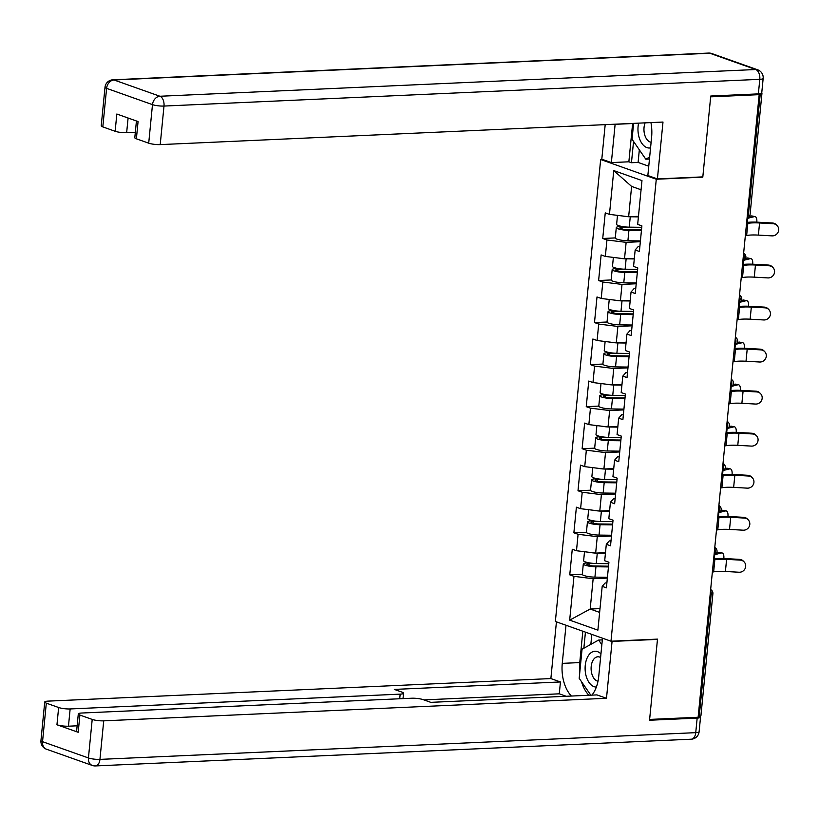 <?xml version="1.0" encoding="UTF-8"?>
<svg xmlns="http://www.w3.org/2000/svg" width="819" height="819" viewBox="0 0 819 819"><rect width="100%" height="100%" fill="white"/><g stroke="black" fill="none" stroke-linecap="round" stroke-linejoin="round"><path stroke-width="1.23" d="M600.665 159.51L555.364 621.478L610.984 641.205L656.285 179.238L600.665 159.51L602.467 159.439M599.999 608.599L590.182 609.039L569.676 620.137L597.89 630.149L602.19 586.343L606.398 587.847L608.916 562.233L604.698 560.739L606.306 544.297L609.275 540.929L611.005 540.847M569.676 620.137L573.976 576.341L569.758 574.846L582.299 574.283M605.487 552.671L595.659 553.112L576.484 550.737L572.266 549.242L569.758 574.846M576.484 550.737L578.091 534.295L573.873 532.8L586.424 532.237M609.612 510.626L599.784 511.066L580.599 508.691L576.392 507.196L573.873 532.8M580.599 508.691L582.217 492.25L577.999 490.755L590.55 490.192M613.728 468.581L603.91 469.021L584.725 466.646L580.507 465.151L577.999 490.755M584.725 466.646L586.343 450.204L582.125 448.71L594.666 448.147M617.854 426.535L608.036 426.975L588.851 424.6L584.633 423.106L582.125 448.71M588.851 424.6L590.458 408.159L586.25 406.664L598.791 406.101A9.101 1.72 5.6 0 0 611.414 408.947L623.924 409.111M621.979 384.49L612.151 384.93L592.976 382.555L588.759 381.06L586.25 406.664M592.976 382.555L594.584 366.113L590.366 364.619L602.917 364.056M626.105 342.444L616.277 342.885L597.092 340.509L592.874 339.015L590.366 364.619M597.092 340.509L598.709 324.068L594.492 322.573L607.033 322.01M630.221 300.399L620.403 300.839L601.218 298.464L597 296.969L594.492 322.573M601.218 298.464L602.825 282.023L598.617 280.528L611.158 279.965M634.346 258.354L624.518 258.794L605.343 256.419L601.126 254.924L598.617 280.528M605.343 256.419L606.951 239.977L602.733 238.483L615.284 237.919M638.472 216.308L628.644 216.748L609.459 214.373L605.251 212.879L602.733 238.483M609.459 214.373L613.759 170.577L641.973 180.579L637.673 224.375L641.891 225.87L639.383 251.474L635.165 249.979L633.558 266.421L637.776 267.915L635.257 293.519L631.039 292.025L629.432 308.466L633.65 309.961L631.142 335.565L626.924 334.07L625.306 350.512L629.524 352.006L627.016 377.61L622.798 376.116L621.191 392.557L625.399 394.052L622.89 419.656L618.673 418.161L617.065 434.602L621.283 436.097L618.765 461.701L614.557 460.206L612.94 476.648L617.157 478.142L614.649 503.746L610.431 502.252L608.824 518.693L613.032 520.188L610.524 545.792L606.306 544.297M611.486 536.035L597.276 536.67L595.659 553.112M597.276 536.67L578.091 534.295M615.601 493.99L601.402 494.625L599.784 511.066M610.431 502.252L613.4 498.884L615.13 498.802M601.402 494.625L582.217 492.25M619.727 451.945L605.517 452.579L603.91 469.021M614.557 460.206L617.516 456.838L619.256 456.756M605.517 452.579L586.343 450.204M623.853 409.899L609.643 410.534L608.036 426.975M618.673 418.161L621.641 414.793L623.382 414.711M609.643 410.534L590.458 408.159M627.968 367.854L613.769 368.489L612.151 384.93M622.798 376.116L625.767 372.747L627.497 372.665M613.769 368.489L594.584 366.113M632.094 325.808L617.884 326.443L616.277 342.885M626.924 334.07L629.893 330.702L631.623 330.62M617.884 326.443L598.709 324.068M636.22 283.763L622.01 284.398L620.403 300.839M631.039 292.025L634.008 288.657L635.749 288.575M622.01 284.398L602.825 282.023M640.335 241.718L626.136 242.352L624.518 258.794M635.165 249.979L638.134 246.611L639.864 246.529M626.136 242.352L606.951 239.977M760.677 93.612A4.136 0.778 5.6 0 0 761.967 93.171A4.136 0.778 5.6 0 0 761.742 92.885M641.072 189.783L631.613 186.425L628.644 216.748M631.613 186.425L613.759 170.577M702.118 176.914L702.794 177.15L710.667 96.837L759.172 94.656L757.155 93.939M610.984 641.205L657.493 639.117L649.621 719.43L698.126 717.26L759.172 94.656M699.242 716.236L711.209 594.144A4.136 0.778 -174.4 0 0 712.899 593.683L700.921 715.775A4.136 0.778 -174.4 0 1 699.242 716.236L698.228 716.287M702.794 177.15L656.285 179.238M607.36 578.081L593.151 578.726L590.182 609.039L599.631 612.397M602.19 586.343L605.149 582.974L606.889 582.903M593.151 578.726L573.976 576.341M745.341 235.749L746.631 235.503A18.479 3.481 5.6 0 1 751.136 235.022A18.479 3.481 5.6 0 1 758.384 235.104L772.01 235.872A6.204 5.948 136.3 0 0 777.088 225.522A6.204 5.948 136.3 0 0 773.197 223.741L759.571 222.973A18.479 3.481 5.6 0 0 752.323 222.901A18.479 3.481 5.6 0 0 747.819 223.372L746.529 223.628M746.641 222.43A22.062 4.167 -174.4 0 1 750.214 222.154A22.062 4.167 -174.4 0 1 758.875 222.246L772.501 223.014A6.204 5.948 -43.7 0 1 776.392 224.785L777.088 225.522M756.787 222.144A6.204 2.846 101.3 0 0 755.046 216.585A6.204 2.846 101.3 0 0 754.422 216.605L751.299 215.981A6.204 2.846 -78.7 0 1 751.924 215.96L755.046 216.585M641.502 229.811L627.518 229.637A5.518 1.044 -174.4 0 1 619.86 227.928A5.518 1.044 -174.4 0 1 622.112 227.313L627.313 227.088M622.082 226.474L620.003 226.566A9.101 1.72 5.6 0 0 616.298 227.58A9.101 1.72 5.6 0 0 628.92 230.385L641.431 230.548M616.298 227.58L615.274 237.96A9.101 1.72 5.6 0 0 627.907 240.766L640.417 240.929M617.495 215.366L616.615 224.345A9.101 1.72 5.6 0 0 629.238 227.16L641.748 227.313M622.46 215.981A9.101 1.72 5.6 0 0 628.296 216.707M628.89 216.738A9.101 1.72 5.6 0 0 630.261 216.779L638.41 216.881M748.474 218.089L754.422 216.605M751.299 215.981L749.733 216.37M638.615 123.137A17.926 10.657 -92.6 0 0 638.656 135.626A17.926 10.657 -92.6 0 0 650.562 147.86M645.116 122.85A12.275 7.299 -92.6 0 0 644.43 133.763A12.275 7.299 -92.6 0 0 651.115 142.219M649.467 159.029L645.792 159.193L632.053 139.271L633.609 123.362M649.662 157.053L645.792 159.193M600.941 653.9A17.926 10.657 -92.6 0 0 587.52 657.155A17.926 10.657 -92.6 0 0 586.261 676.463A17.926 10.657 -92.6 0 0 596.355 687.059M600.593 657.514A12.275 7.299 -92.6 0 0 597.86 656.777A12.275 7.299 -92.6 0 0 592.751 660.82A12.275 7.299 -92.6 0 0 591.717 673.423A12.275 7.299 -92.6 0 0 598.003 681.234M590.816 695.177L579.197 678.327L582.053 649.221L598.638 640.048L601.842 644.696M602.313 639.885L598.638 640.048M639.332 149.836L638.103 162.428L631.459 162.725L628.859 161.804L611.363 162.592L601.801 159.193L605.19 124.642M611.363 162.592L615.12 124.314A31.02 18.448 -92.6 0 1 615.13 124.191M758.363 93.888L759.797 79.33A8.272 1.556 5.6 0 0 763.165 78.419L761.742 92.967A8.272 1.556 -174.4 0 1 758.363 93.888L710.749 96.028L702.825 176.884L657.411 178.921L647.849 175.522L651.596 137.254A31.02 18.448 -92.6 0 0 650.931 122.584M657.411 178.921L662.991 122.051L160.217 144.605A8.272 1.556 -174.4 0 1 148.71 143.171L136.384 138.81A8.272 1.556 -174.4 0 1 134.797 137.705L136.435 120.977M638.103 162.428L648.761 166.206M128.092 118.018L126.648 132.698A8.272 1.556 -174.4 0 1 115.141 131.275L102.815 126.904A8.272 1.556 -174.4 0 1 101.228 125.798L105.006 87.254A8.272 1.556 5.6 0 0 106.603 88.36L102.815 126.904M136.384 138.81L138.073 121.56L116.83 114.025L115.141 131.275M126.648 132.698L135.33 132.309M628.859 161.804L632.616 123.526L615.12 124.314M633.548 141.431L631.459 162.725M611.394 641.185L612.069 641.42L606.49 698.29L103.716 720.843L99.938 759.387L695.74 732.657L697.164 718.109L649.539 720.239L657.473 639.383L612.069 641.42M602.487 638.185L598.75 676.299A31.02 18.448 -92.6 0 1 591.912 695.126M579.76 672.573A31.02 18.448 -92.6 0 1 579.76 662.581L562.264 663.37A31.02 18.448 -92.6 0 0 571.406 696.048M562.264 663.37L566.001 625.255M556.429 621.856L550.87 678.572L560.442 681.961L394.328 689.414L401.945 692.116A8.272 1.556 5.6 0 1 403.532 693.222A8.272 1.556 5.6 0 1 400.163 694.143L70.147 708.947L68.458 726.197A8.272 1.556 -174.4 0 1 56.951 724.764L78.194 732.299A8.272 1.556 -174.4 0 1 76.607 731.193L78.296 713.943A8.272 1.556 5.6 0 0 79.883 715.048L92.209 719.42A8.272 1.556 5.6 0 0 103.716 720.843M566.205 696.283L559.275 693.826L560.442 681.961M78.296 713.943A8.272 1.556 5.6 0 1 81.665 713.032L411.681 698.228A8.272 1.556 5.6 0 1 423.188 699.651L430.804 702.354L596.928 694.901L606.49 698.29M656.797 639.148L657.473 639.383M550.87 678.572L48.096 701.125A8.272 1.556 5.6 0 0 44.728 702.047A8.272 1.556 5.6 0 0 46.314 703.152L58.64 707.514A8.272 1.556 5.6 0 0 70.147 708.947M697.164 718.109A8.272 1.556 5.6 0 0 700.532 717.188A8.272 1.556 5.6 0 0 699.334 716.236M77.129 725.808L68.458 726.197M559.275 693.826L423.884 699.897M581.5 681.664A31.02 18.448 -92.6 0 0 588.902 695.259M579.76 662.581L582.831 631.224M585.431 632.145L583.855 648.228M591.82 634.408L590.847 644.358M741.215 277.795L742.505 277.549A18.479 3.481 5.6 0 1 747.01 277.068A18.479 3.481 5.6 0 1 754.268 277.15L767.884 277.917A6.204 5.948 136.3 0 0 772.972 267.567A6.204 5.948 136.3 0 0 769.082 265.786L755.456 265.018A18.479 3.481 5.6 0 0 748.197 264.947A18.479 3.481 5.6 0 0 743.693 265.417L742.403 265.673M742.526 264.476A22.062 4.167 -174.4 0 1 746.089 264.199A22.062 4.167 -174.4 0 1 754.749 264.291L768.376 265.059A6.204 5.948 -43.7 0 1 772.266 266.83L772.972 267.567M737.09 319.84L738.38 319.594A18.479 3.481 5.6 0 1 742.884 319.113A18.479 3.481 5.6 0 1 750.143 319.195L763.769 319.963A6.204 5.948 136.3 0 0 768.846 309.613A6.204 5.948 136.3 0 0 764.956 307.831L751.33 307.064A18.479 3.481 5.6 0 0 744.072 306.992A18.479 3.481 5.6 0 0 739.567 307.463L738.288 307.719M738.4 306.531A22.062 4.167 -174.4 0 1 741.963 306.245A22.062 4.167 -174.4 0 1 750.634 306.337L764.26 307.105A6.204 5.948 -43.7 0 1 768.14 308.876L768.846 309.613M732.974 361.885L734.264 361.64A18.479 3.481 5.6 0 1 738.758 361.159A18.479 3.481 5.6 0 1 746.017 361.24L759.643 362.008A6.204 5.948 136.3 0 0 764.721 351.658A6.204 5.948 136.3 0 0 760.831 349.877L747.204 349.109A18.479 3.481 5.6 0 0 739.956 349.037A18.479 3.481 5.6 0 0 735.452 349.508L734.162 349.764M734.274 348.577A22.062 4.167 -174.4 0 1 737.847 348.29A22.062 4.167 -174.4 0 1 746.508 348.382L760.134 349.15A6.204 5.948 -43.7 0 1 764.025 350.921L764.721 351.658M728.849 403.941L730.139 403.685A18.479 3.481 5.6 0 1 734.643 403.204A18.479 3.481 5.6 0 1 741.891 403.286L755.517 404.054A6.204 5.948 136.3 0 0 760.595 393.704A6.204 5.948 136.3 0 0 756.715 391.922L743.089 391.154A18.479 3.481 5.6 0 0 735.831 391.083A18.479 3.481 5.6 0 0 731.326 391.554L730.036 391.81M730.159 390.622A22.062 4.167 -174.4 0 1 733.722 390.335A22.062 4.167 -174.4 0 1 742.383 390.428L756.009 391.195A6.204 5.948 -43.7 0 1 759.899 392.966L760.595 393.704M724.723 445.986L726.013 445.731A18.479 3.481 5.6 0 1 730.517 445.26A18.479 3.481 5.6 0 1 737.776 445.331L751.402 446.099A6.204 5.948 136.3 0 0 756.48 435.749A6.204 5.948 136.3 0 0 752.589 433.968L738.963 433.2A18.479 3.481 5.6 0 0 731.705 433.128A18.479 3.481 5.6 0 0 727.2 433.599L725.921 433.855M726.033 432.667A22.062 4.167 -174.4 0 1 729.596 432.381A22.062 4.167 -174.4 0 1 738.267 432.473L751.883 433.241A6.204 5.948 -43.7 0 1 755.773 435.012L756.48 435.749M752.671 264.189A6.204 2.846 101.3 0 0 750.921 258.63A6.204 2.846 101.3 0 0 750.306 258.65L747.174 258.026A6.204 2.846 -78.7 0 1 747.798 258.005L750.921 258.63M637.387 271.857L623.392 271.683A5.518 1.044 -174.4 0 1 615.745 269.973A5.518 1.044 -174.4 0 1 617.987 269.359L623.187 269.134M617.956 268.519L615.878 268.612A9.101 1.72 5.6 0 0 612.172 269.625A9.101 1.72 5.6 0 0 624.805 272.44L637.315 272.594M612.172 269.625L611.158 280.006A9.101 1.72 5.6 0 0 623.781 282.811L636.291 282.975M613.37 257.412L612.489 266.39A9.101 1.72 5.6 0 0 625.122 269.205L637.632 269.359M618.335 258.026A9.101 1.72 5.6 0 0 624.18 258.753M624.774 258.784A9.101 1.72 5.6 0 0 626.136 258.824L634.285 258.927M744.348 260.135L750.306 258.65M747.174 258.026L745.618 258.415M748.546 306.234A6.204 2.846 101.3 0 0 746.795 300.675A6.204 2.846 101.3 0 0 746.181 300.696L743.058 300.071A6.204 2.846 -78.7 0 1 743.672 300.051L746.795 300.675M633.261 313.902L619.277 313.728A5.518 1.044 -174.4 0 1 611.619 312.019A5.518 1.044 -174.4 0 1 613.861 311.404L619.062 311.179M613.83 310.565L611.752 310.657A9.101 1.72 5.6 0 0 608.046 311.67A9.101 1.72 5.6 0 0 620.679 314.486L633.189 314.639M608.046 311.67L607.033 322.051A9.101 1.72 5.6 0 0 619.666 324.856L632.176 325.02M609.244 299.457L608.363 308.435A9.101 1.72 5.6 0 0 620.997 311.251L633.507 311.404M614.209 300.071A9.101 1.72 5.6 0 0 620.055 300.798M620.648 300.829A9.101 1.72 5.6 0 0 622.01 300.87L630.169 300.972M740.233 302.18L746.181 300.696M743.058 300.071L741.492 300.46M744.42 348.28A6.204 2.846 101.3 0 0 742.679 342.721A6.204 2.846 101.3 0 0 742.055 342.741L738.933 342.117A6.204 2.846 -78.7 0 1 739.557 342.096L742.679 342.721M629.135 355.948L615.151 355.774A5.518 1.044 -174.4 0 1 607.493 354.064A5.518 1.044 -174.4 0 1 609.745 353.46L614.936 353.224M609.715 352.61L607.637 352.713A9.101 1.72 5.6 0 0 603.931 353.716A9.101 1.72 5.6 0 0 616.553 356.531L629.064 356.685M603.931 353.716L602.907 364.097A9.101 1.72 5.6 0 0 615.54 366.902L628.05 367.066M605.128 341.503L604.248 350.481A9.101 1.72 5.6 0 0 616.871 353.296L629.381 353.45M610.094 342.117A9.101 1.72 5.6 0 0 615.929 342.844M616.523 342.874A9.101 1.72 5.6 0 0 617.895 342.915L626.044 343.018M736.107 344.226L742.055 342.741M738.933 342.117L737.366 342.506M740.304 390.325A6.204 2.846 101.3 0 0 738.554 384.766A6.204 2.846 101.3 0 0 737.929 384.787L734.807 384.162A6.204 2.846 -78.7 0 1 735.431 384.142L738.554 384.766M625.02 397.993L611.025 397.819A5.518 1.044 -174.4 0 1 603.378 396.109A5.518 1.044 -174.4 0 1 605.62 395.505L610.82 395.27M605.589 394.656L603.511 394.758A9.101 1.72 5.6 0 0 599.805 395.761A9.101 1.72 5.6 0 0 612.438 398.577L624.948 398.73M601.003 383.548L600.122 392.526A9.101 1.72 5.6 0 0 612.755 395.342L625.266 395.495M605.968 384.162A9.101 1.72 5.6 0 0 611.813 384.889M612.397 384.92A9.101 1.72 5.6 0 0 613.769 384.961L621.918 385.063M731.981 386.271L737.929 384.787M734.807 384.162L733.251 384.551M736.179 432.371A6.204 2.846 101.3 0 0 734.428 426.812A6.204 2.846 101.3 0 0 733.814 426.832L730.691 426.208A6.204 2.846 -78.7 0 1 731.306 426.187L734.428 426.812M620.894 440.038L606.899 439.864A5.518 1.044 -174.4 0 1 599.252 438.155A5.518 1.044 -174.4 0 1 601.494 437.551L606.695 437.315M601.463 436.711L599.385 436.803A9.101 1.72 5.6 0 0 595.679 437.807A9.101 1.72 5.6 0 0 608.312 440.622L620.822 440.776M595.679 437.807L594.666 448.188A9.101 1.72 5.6 0 0 607.288 450.993L619.809 451.156M596.877 425.593L595.997 434.572A9.101 1.72 5.6 0 0 608.63 437.387L621.14 437.551M601.842 426.208A9.101 1.72 5.6 0 0 607.688 426.934M608.282 426.965A9.101 1.72 5.6 0 0 609.643 427.006L617.802 427.108M727.866 428.317L733.814 426.832M730.691 426.208L729.125 426.597M720.607 488.032L721.887 487.776A18.479 3.481 5.6 0 1 726.392 487.305A18.479 3.481 5.6 0 1 733.65 487.377L747.276 488.144A6.204 5.948 136.3 0 0 752.354 477.794A6.204 5.948 136.3 0 0 748.464 476.023L734.838 475.245A18.479 3.481 5.6 0 0 727.589 475.174A18.479 3.481 5.6 0 0 723.085 475.644L721.795 475.9M721.908 474.713A22.062 4.167 -174.4 0 1 725.48 474.426A22.062 4.167 -174.4 0 1 734.141 474.518L747.767 475.286A6.204 5.948 -43.7 0 1 751.658 477.067L752.354 477.794M732.053 474.416A6.204 2.846 101.3 0 0 730.313 468.857A6.204 2.846 101.3 0 0 729.688 468.877L726.566 468.253A6.204 2.846 -78.7 0 1 727.18 468.233L730.313 468.857M616.768 482.084L602.784 481.91A5.518 1.044 -174.4 0 1 595.126 480.2A5.518 1.044 -174.4 0 1 597.368 479.596L602.569 479.361M597.338 478.757L595.27 478.849A9.101 1.72 5.6 0 0 591.564 479.852A9.101 1.72 5.6 0 0 604.187 482.667L616.697 482.831M591.564 479.852L590.54 490.233A9.101 1.72 5.6 0 0 603.173 493.038L615.683 493.202M592.761 467.639L591.881 476.617A9.101 1.72 5.6 0 0 604.504 479.432L617.014 479.596M597.716 468.253A9.101 1.72 5.6 0 0 603.562 468.98M604.156 469.011A9.101 1.72 5.6 0 0 605.517 469.052L613.677 469.164M723.74 470.362L729.688 468.877M726.566 468.253L724.999 468.642M716.482 530.077L717.772 529.821A18.479 3.481 5.6 0 1 722.276 529.35A18.479 3.481 5.6 0 1 729.524 529.422L743.15 530.19A6.204 5.948 136.3 0 0 748.228 519.84A6.204 5.948 136.3 0 0 744.338 518.069L730.722 517.291A18.479 3.481 5.6 0 0 723.464 517.219A18.479 3.481 5.6 0 0 718.959 517.69L717.669 517.946M717.792 516.758A22.062 4.167 -174.4 0 1 721.355 516.472A22.062 4.167 -174.4 0 1 730.016 516.564L743.642 517.332A6.204 5.948 -43.7 0 1 747.532 519.113L748.228 519.84M727.927 516.461A6.204 2.846 101.3 0 0 726.187 510.902A6.204 2.846 101.3 0 0 725.562 510.923L722.44 510.298A6.204 2.846 -78.7 0 1 723.064 510.278L726.187 510.902M612.653 524.129L598.658 523.955A5.518 1.044 -174.4 0 1 591.001 522.256A5.518 1.044 -174.4 0 1 593.253 521.642L598.454 521.406M593.222 520.802L591.144 520.894A9.101 1.72 5.6 0 0 587.438 521.898A9.101 1.72 5.6 0 0 600.061 524.713L612.571 524.877M587.438 521.898L586.424 532.278A9.101 1.72 5.6 0 0 599.047 535.083L611.558 535.247M588.636 509.684L587.755 518.662A9.101 1.72 5.6 0 0 600.378 521.478L612.888 521.642M593.601 510.298A9.101 1.72 5.6 0 0 599.436 511.025M600.03 511.056A9.101 1.72 5.6 0 0 601.402 511.097L609.551 511.21M719.614 512.407L725.562 510.923M722.44 510.298L720.874 510.687M712.356 572.123L713.646 571.867A18.479 3.481 5.6 0 1 718.15 571.396A18.479 3.481 5.6 0 1 725.409 571.467L739.035 572.235A6.204 5.948 136.3 0 0 744.113 561.885A6.204 5.948 136.3 0 0 740.222 560.114L726.596 559.346A18.479 3.481 5.6 0 0 719.338 559.264A18.479 3.481 5.6 0 0 714.833 559.735L713.544 559.991M713.666 558.804A22.062 4.167 -174.4 0 1 717.229 558.517A22.062 4.167 -174.4 0 1 725.89 558.609L739.516 559.377A6.204 5.948 -43.7 0 1 743.406 561.158L744.113 561.885M723.812 558.517A6.204 2.846 101.3 0 0 722.061 552.948A6.204 2.846 101.3 0 0 721.447 552.968L718.314 552.344A6.204 2.846 -78.7 0 1 718.939 552.323L722.061 552.948M608.527 566.185L594.533 566.001A5.518 1.044 -174.4 0 1 586.885 564.301A5.518 1.044 -174.4 0 1 589.127 563.687L594.328 563.452M589.096 562.848L587.018 562.94A9.101 1.72 5.6 0 0 583.312 563.943A9.101 1.72 5.6 0 0 595.945 566.758L608.456 566.922M583.312 563.943L582.299 574.324A9.101 1.72 5.6 0 0 594.922 577.139L607.432 577.293M584.51 551.73L583.63 560.708A9.101 1.72 5.6 0 0 596.263 563.523L608.773 563.687M589.475 552.354A9.101 1.72 5.6 0 0 595.321 553.071M595.915 553.101A9.101 1.72 5.6 0 0 597.276 553.142L605.436 553.255M715.489 554.463L721.447 552.968M718.314 552.344L716.758 552.733M747.297 215.776L748.31 215.725L760.278 93.694M747.02 218.622A4.136 2.457 87.4 0 0 748.31 215.725A4.136 0.778 5.6 0 0 749.999 215.274L761.967 93.171M710.554 590.56A4.136 2.457 -92.6 0 1 711.209 594.144L710.196 594.184M742.894 260.667A4.136 2.457 87.4 0 0 744.195 257.77A4.136 2.457 -92.6 0 0 743.529 254.187M738.779 302.713A4.136 2.457 87.4 0 0 740.069 299.826A4.136 2.457 -92.6 0 0 739.414 296.232M734.653 344.758A4.136 2.457 87.4 0 0 735.943 341.871A4.136 2.457 -92.6 0 0 735.288 338.278M730.528 386.803A4.136 2.457 87.4 0 0 731.828 383.916A4.136 2.457 -92.6 0 0 731.162 380.323M726.402 428.849A4.136 2.457 87.4 0 0 727.702 425.962A4.136 2.457 -92.6 0 0 727.047 422.369M722.286 470.894A4.136 2.457 87.4 0 0 723.576 468.007A4.136 2.457 -92.6 0 0 722.921 464.414M718.161 512.94A4.136 2.457 87.4 0 0 719.461 510.053A4.136 2.457 -92.6 0 0 718.795 506.47M714.035 554.985A4.136 2.457 87.4 0 0 715.335 552.098A4.136 2.457 -92.6 0 0 714.67 548.515M746.631 235.503L747.819 223.372M773.197 223.741L772.501 223.014M758.384 235.104L759.571 222.973M747.675 218.591L747.307 222.358M622.112 227.313L621.949 228.962M628.92 230.385L627.907 240.766M630.261 216.779L629.238 227.16M763.165 78.419A8.272 8.272 0 0 0 757.698 69.81A8.272 6.47 -70.5 0 0 755.722 69.523A8.272 4.924 87.4 0 1 759.797 79.33L163.995 106.06A8.272 4.924 87.4 0 0 159.93 96.253L755.722 69.523L709.838 53.245L114.036 79.975L159.93 96.253A8.272 6.47 109.5 0 0 152.488 104.637L106.603 88.36A8.272 6.47 -70.5 0 1 114.036 79.975A8.272 4.924 87.4 0 0 112.868 79.801A8.272 8.272 0 0 0 105.006 87.254M148.71 143.171L152.488 104.637A8.272 1.556 5.6 0 0 163.995 106.06L160.217 144.605M708.67 53.071A8.272 4.924 87.4 0 1 709.838 53.245A8.272 6.47 109.5 0 1 711.803 53.542A8.272 8.272 0 0 0 708.67 53.071L112.868 79.801M79.883 715.048L78.194 732.299M56.951 724.764L58.64 707.514M46.314 703.152L42.537 741.686L88.432 757.964L92.209 719.42M399.713 698.761L400.163 694.143M42.537 741.686A8.272 1.556 -174.4 0 1 40.95 740.581A8.272 8.272 0 0 0 46.417 749.19A8.272 6.47 -70.5 0 1 42.537 741.686M88.432 757.964A8.272 6.47 109.5 0 0 92.312 765.458A8.272 8.272 0 0 0 95.444 765.929A8.272 4.924 87.4 0 0 99.938 759.387A8.272 1.556 -174.4 0 1 88.432 757.964M700.532 717.188L699.109 731.746A8.272 1.556 -174.4 0 1 695.74 732.657A8.272 4.924 87.4 0 1 691.246 739.199L95.444 765.929M742.505 277.549L743.693 265.417M769.082 265.786L768.376 265.059M754.268 277.15L755.456 265.018M738.38 319.594L739.567 307.463M764.956 307.831L764.26 307.105M750.143 319.195L751.33 307.064M734.264 361.64L735.452 349.508M760.831 349.877L760.134 349.15M746.017 361.24L747.204 349.109M730.139 403.685L731.326 391.554M756.715 391.922L756.009 391.195M741.891 403.286L743.089 391.154M726.013 445.731L727.2 433.599M752.589 433.968L751.883 433.241M737.776 445.331L738.963 433.2M743.56 260.637L743.191 264.404M617.987 269.359L617.823 271.007M624.805 272.44L623.781 282.811M626.136 258.824L625.122 269.205M739.434 302.682L739.066 306.449M613.861 311.404L613.707 313.053M620.679 314.486L619.666 324.856M622.01 300.87L620.997 311.251M735.308 344.727L734.94 348.495M609.745 353.46L609.582 355.108M616.553 356.531L615.54 366.902M617.895 342.915L616.871 353.296M731.183 386.773L730.814 390.54M605.62 395.505L605.456 397.154M612.438 398.577L611.414 408.947M613.769 384.961L612.755 395.342M727.067 428.818L726.699 432.586M601.494 437.551L601.33 439.199M608.312 440.622L607.288 450.993M609.643 427.006L608.63 437.387M721.887 487.776L723.085 475.644M748.464 476.023L747.767 475.286M733.65 487.377L734.838 475.245M722.942 470.864L722.573 474.631M597.368 479.596L597.215 481.244M604.187 482.667L603.173 493.038M605.517 469.052L604.504 479.432M717.772 529.821L718.959 517.69M744.338 518.069L743.642 517.332M729.524 529.422L730.722 517.291M718.816 512.919L718.447 516.676M593.253 521.642L593.089 523.29M600.061 524.713L599.047 535.083M601.402 511.097L600.378 521.478M713.646 571.867L714.833 559.735M740.222 560.114L739.516 559.377M725.409 571.467L726.596 559.346M714.7 554.965L714.332 558.732M589.127 563.687L588.963 565.335M595.945 566.758L594.922 577.139M597.276 553.142L596.263 563.523M747 218.847A4.136 4.136 0 0 0 749.999 215.274M742.874 260.892A4.136 4.136 0 0 0 743.632 253.225M738.748 302.938A4.136 4.136 0 0 0 739.506 295.27M734.633 344.983A4.136 4.136 0 0 0 735.38 337.315M730.507 387.039A4.136 4.136 0 0 0 731.254 379.361M726.381 429.084A4.136 4.136 0 0 0 727.139 421.406M722.266 471.13A4.136 4.136 0 0 0 723.013 463.452M718.14 513.175A4.136 4.136 0 0 0 718.887 505.497M714.014 555.221A4.136 4.136 0 0 0 714.772 547.542M712.899 593.683A4.136 4.136 0 0 0 710.646 589.588M757.698 69.81L711.803 53.542M44.728 702.047L40.95 740.581M46.417 749.19L92.312 765.458M691.246 739.199A8.272 8.272 0 0 0 699.109 731.746M403.009 698.617L403.532 693.222M599.805 395.761L598.791 406.142"/></g></svg>
